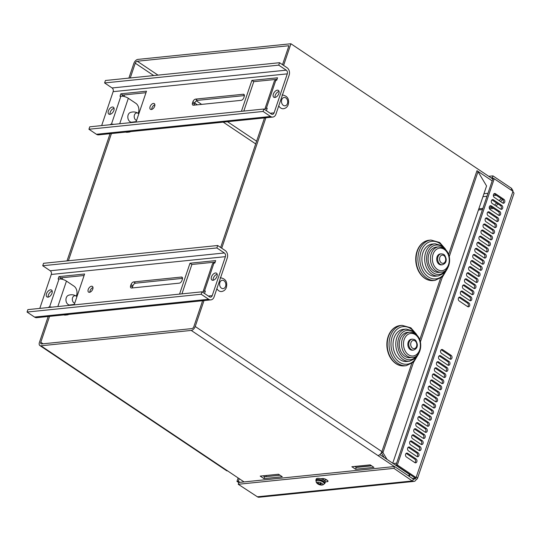 <?xml version="1.0" encoding="UTF-8"?>
<svg xmlns="http://www.w3.org/2000/svg" width="541" height="541" viewBox="0 0 541 541"><rect width="100%" height="100%" fill="white"/><g stroke="black" fill="none" stroke-linecap="round" stroke-linejoin="round"><path stroke-width="0.81" d="M278.534 474.234L282.28 476.743L263.954 478.616L260.201 476.107L278.534 474.234M263.109 475.81L264.569 476.79L279.995 475.214M264.569 476.79L263.954 478.616M370.186 464.868L373.932 467.377L355.606 469.25L351.853 466.741L370.186 464.868M354.761 466.443L356.221 467.424L371.647 465.848M356.221 467.424L355.606 469.25M408.698 476.012L409.273 474.308L379.856 454.596M409.699 474.349L409.557 476.587M408.469 473.767L408.293 473.402M279.819 475.093L277.323 475.485M493.487 208.386L492.08 207.446M494.562 205.053L496.652 203.037M499.133 200.643L501.23 198.621M502.63 199.568L500.54 201.583M498.058 203.977L495.962 205.999M478.819 208.86L482.856 208.447M489.22 207.798L492.012 207.514M478.433 209.982L482.477 209.57M489.517 208.853L493.419 208.454M283.599 65.407L290.923 43.76L492.81 179.051M48.19 316.499L39.419 342.419A4.125 2.353 -56.2 0 0 39.872 345.557A4.125 2.353 -56.2 0 0 40.927 345.794L191.237 330.429A4.125 2.353 -56.2 0 0 195.227 326.494L203.998 300.58M221.722 248.211L266.158 116.93M448.651 254.378L476.979 170.686L492.188 180.883M290.923 43.76L137.867 59.402A4.125 2.353 -56.2 0 0 133.877 63.338L128.88 78.107M396.648 463.15L393.158 463.509M371.471 465.727L356.039 467.302M39.872 345.557L226.544 470.663A4.125 2.353 -56.2 0 0 227.605 470.893L244.052 481.916M394.362 466.558L377.916 455.536A4.125 2.353 -56.2 0 0 381.899 451.593L411.64 363.728M49.562 316.363L40.791 342.277A2.063 1.177 -56.2 0 0 41.021 343.846A2.063 1.177 -56.2 0 0 41.549 343.961L191.859 328.603A2.063 1.177 -56.2 0 0 193.847 326.636L202.625 300.722M476.979 170.686A4.125 1.447 18.7 0 1 478.021 171.666L486.569 185.962L392.725 463.218M387.011 459.39L382.94 452.574A4.125 1.447 -161.3 0 0 381.899 451.593L195.227 326.494M384.198 457.503L381.364 452.77M282.517 64.683L288.935 45.728L137.245 61.228A2.063 1.177 -56.2 0 0 135.257 63.196L130.259 77.965M264.786 117.066L220.64 247.487M124.531 94.885L123.99 96.467M111.723 132.707L68.382 260.769M62.655 277.689L62.12 279.271M123.152 95.027L122.746 96.224M110.35 132.849L67.003 260.911M61.282 277.824L60.876 279.028M324.073 480.252L326.825 479.975M320.712 478.744L322.592 478.555A2.746 0.967 18.7 0 1 326.297 479.624L327.237 480.246A2.746 0.967 18.7 0 1 328.008 481.314A2.746 0.967 18.7 0 1 327.278 481.693L325.398 481.882M493.94 178.794L492.324 177.712L491.005 177.847M492.324 177.712L492.946 175.879L488.719 176.312M491.553 235.93A2.063 1.528 -95.8 0 1 492.452 238.168A2.063 1.528 -95.8 0 1 491.147 239.812A2.063 1.528 -95.8 0 1 490.315 239.589L481.882 233.935A2.063 1.528 -95.8 0 1 480.976 231.697A2.063 1.528 -95.8 0 1 482.288 230.06A2.063 1.528 -95.8 0 1 483.12 230.283L491.553 235.93L490.18 236.072L481.747 230.419A2.063 1.528 84.2 0 0 481.625 230.351M490.437 239.663A2.063 1.528 84.2 0 0 491.086 237.83A2.063 1.528 84.2 0 0 490.18 236.072M477.757 246.121A2.063 1.528 -95.8 0 1 476.851 243.89A2.063 1.528 -95.8 0 1 478.163 242.246A2.063 1.528 -95.8 0 1 478.995 242.469L487.427 248.116A2.063 1.528 -95.8 0 1 488.327 250.355A2.063 1.528 -95.8 0 1 487.022 251.998A2.063 1.528 -95.8 0 1 486.19 251.775L477.757 246.121M486.312 251.849A2.063 1.528 84.2 0 0 486.961 250.016A2.063 1.528 84.2 0 0 486.055 248.258L477.622 242.605A2.063 1.528 84.2 0 0 477.5 242.537M483.945 227.842A2.063 1.528 -95.8 0 1 483.039 225.604A2.063 1.528 -95.8 0 1 484.351 223.967A2.063 1.528 -95.8 0 1 485.182 224.184L493.615 229.837A2.063 1.528 -95.8 0 1 494.515 232.075A2.063 1.528 -95.8 0 1 493.209 233.719A2.063 1.528 -95.8 0 1 492.378 233.496L483.945 227.842M492.499 233.57A2.063 1.528 84.2 0 0 493.149 231.737A2.063 1.528 84.2 0 0 492.242 229.979L483.81 224.326A2.063 1.528 84.2 0 0 483.688 224.258M486.007 221.749A2.063 1.528 -95.8 0 1 485.101 219.511A2.063 1.528 -95.8 0 1 486.413 217.867A2.063 1.528 -95.8 0 1 487.245 218.091L495.678 223.744A2.063 1.528 -95.8 0 1 496.577 225.982A2.063 1.528 -95.8 0 1 495.272 227.626A2.063 1.528 -95.8 0 1 494.44 227.403L486.007 221.749M494.562 227.47A2.063 1.528 84.2 0 0 495.211 225.644A2.063 1.528 84.2 0 0 494.305 223.886L485.872 218.233A2.063 1.528 84.2 0 0 485.75 218.165M488.07 215.656A2.063 1.528 -95.8 0 1 487.164 213.418A2.063 1.528 -95.8 0 1 488.476 211.774A2.063 1.528 -95.8 0 1 489.307 211.998L497.74 217.651A2.063 1.528 -95.8 0 1 498.64 219.889A2.063 1.528 -95.8 0 1 497.328 221.533A2.063 1.528 -95.8 0 1 496.503 221.31L488.07 215.656M496.624 221.377A2.063 1.528 84.2 0 0 497.274 219.551A2.063 1.528 84.2 0 0 496.368 217.793L487.935 212.14A2.063 1.528 84.2 0 0 487.813 212.072M479.177 272.495A2.063 1.528 -95.8 0 1 480.083 274.727A2.063 1.528 -95.8 0 1 478.771 276.37A2.063 1.528 -95.8 0 1 477.94 276.147L469.507 270.5A2.063 1.528 -95.8 0 1 468.601 268.262A2.063 1.528 -95.8 0 1 469.913 266.618A2.063 1.528 -95.8 0 1 470.744 266.841L479.177 272.495L477.804 272.63L469.372 266.983A2.063 1.528 84.2 0 0 469.25 266.909M478.061 276.221A2.063 1.528 84.2 0 0 478.711 274.388A2.063 1.528 84.2 0 0 477.804 272.63M481.24 266.402A2.063 1.528 -95.8 0 1 482.139 268.634A2.063 1.528 -95.8 0 1 480.834 270.277A2.063 1.528 -95.8 0 1 480.002 270.054L471.569 264.4A2.063 1.528 -95.8 0 1 470.663 262.169A2.063 1.528 -95.8 0 1 471.975 260.525A2.063 1.528 -95.8 0 1 472.807 260.748L481.24 266.402L479.867 266.537L471.434 260.89A2.063 1.528 84.2 0 0 471.312 260.816M480.124 270.128A2.063 1.528 84.2 0 0 480.773 268.295A2.063 1.528 84.2 0 0 479.867 266.537M483.302 260.309A2.063 1.528 -95.8 0 1 484.202 262.541A2.063 1.528 -95.8 0 1 482.897 264.184A2.063 1.528 -95.8 0 1 482.065 263.961L473.632 258.307A2.063 1.528 -95.8 0 1 472.726 256.076A2.063 1.528 -95.8 0 1 474.038 254.432A2.063 1.528 -95.8 0 1 474.87 254.655L483.302 260.309L481.93 260.444L473.497 254.797A2.063 1.528 84.2 0 0 473.375 254.723M482.187 264.035A2.063 1.528 84.2 0 0 482.836 262.202A2.063 1.528 84.2 0 0 481.93 260.444M475.695 252.214A2.063 1.528 -95.8 0 1 474.788 249.983A2.063 1.528 -95.8 0 1 476.1 248.339A2.063 1.528 -95.8 0 1 476.932 248.562L485.365 254.216A2.063 1.528 -95.8 0 1 486.264 256.448A2.063 1.528 -95.8 0 1 484.959 258.091A2.063 1.528 -95.8 0 1 484.127 257.868L475.695 252.214M484.249 257.942A2.063 1.528 84.2 0 0 484.898 256.109A2.063 1.528 84.2 0 0 483.992 254.351L475.559 248.698A2.063 1.528 84.2 0 0 475.438 248.63M479.82 240.028A2.063 1.528 -95.8 0 1 478.913 237.79A2.063 1.528 -95.8 0 1 480.225 236.153A2.063 1.528 -95.8 0 1 481.057 236.376L489.49 242.023A2.063 1.528 -95.8 0 1 490.389 244.262A2.063 1.528 -95.8 0 1 489.084 245.905A2.063 1.528 -95.8 0 1 488.252 245.682L479.82 240.028M488.374 245.756A2.063 1.528 84.2 0 0 489.023 243.923A2.063 1.528 84.2 0 0 488.117 242.165L479.684 236.512A2.063 1.528 84.2 0 0 479.563 236.444M492.195 203.47A2.063 1.528 -95.8 0 1 491.289 201.232A2.063 1.528 -95.8 0 1 492.601 199.588A2.063 1.528 -95.8 0 1 493.433 199.812L501.865 205.465A2.063 1.528 -95.8 0 1 502.765 207.703A2.063 1.528 -95.8 0 1 501.453 209.347A2.063 1.528 -95.8 0 1 500.628 209.124L492.195 203.47M500.743 209.191A2.063 1.528 84.2 0 0 501.399 207.365A2.063 1.528 84.2 0 0 500.493 205.607L492.053 199.954A2.063 1.528 84.2 0 0 491.938 199.879M494.258 197.377A2.063 1.528 -95.8 0 1 493.351 195.139A2.063 1.528 -95.8 0 1 494.663 193.495A2.063 1.528 -95.8 0 1 495.495 193.719L503.928 199.372A2.063 1.528 -95.8 0 1 504.827 201.61A2.063 1.528 -95.8 0 1 503.515 203.254A2.063 1.528 -95.8 0 1 502.69 203.031L494.258 197.377M502.805 203.098A2.063 1.528 84.2 0 0 503.461 201.272A2.063 1.528 84.2 0 0 502.555 199.514L494.116 193.861A2.063 1.528 84.2 0 0 494.001 193.786M490.132 209.563A2.063 1.528 -95.8 0 1 489.226 207.325A2.063 1.528 -95.8 0 1 490.538 205.681A2.063 1.528 -95.8 0 1 491.37 205.905L499.803 211.558A2.063 1.528 -95.8 0 1 500.702 213.796A2.063 1.528 -95.8 0 1 499.39 215.44A2.063 1.528 -95.8 0 1 498.565 215.217L490.132 209.563M498.68 215.284A2.063 1.528 84.2 0 0 499.336 213.458A2.063 1.528 84.2 0 0 498.43 211.7L489.99 206.047A2.063 1.528 84.2 0 0 489.875 205.972M459.194 300.965A2.063 1.528 -95.8 0 1 458.288 298.727A2.063 1.528 -95.8 0 1 459.6 297.083A2.063 1.528 -95.8 0 1 460.432 297.307L468.864 302.96A2.063 1.528 -95.8 0 1 469.771 305.198A2.063 1.528 -95.8 0 1 468.459 306.842A2.063 1.528 -95.8 0 1 467.627 306.619L459.194 300.965M467.749 306.686A2.063 1.528 84.2 0 0 468.398 304.86A2.063 1.528 84.2 0 0 467.492 303.102L459.059 297.449A2.063 1.528 84.2 0 0 458.937 297.374M461.257 294.872A2.063 1.528 -95.8 0 1 460.35 292.634A2.063 1.528 -95.8 0 1 461.662 290.99A2.063 1.528 -95.8 0 1 462.494 291.214L470.927 296.867A2.063 1.528 -95.8 0 1 471.833 299.105A2.063 1.528 -95.8 0 1 470.521 300.742A2.063 1.528 -95.8 0 1 469.689 300.525L461.257 294.872M469.811 300.593A2.063 1.528 84.2 0 0 470.46 298.767A2.063 1.528 84.2 0 0 469.554 297.009L461.121 291.356A2.063 1.528 84.2 0 0 461 291.281M463.319 288.779A2.063 1.528 -95.8 0 1 462.413 286.541A2.063 1.528 -95.8 0 1 463.725 284.897A2.063 1.528 -95.8 0 1 464.557 285.121L472.99 290.774A2.063 1.528 -95.8 0 1 473.896 293.012A2.063 1.528 -95.8 0 1 472.584 294.649A2.063 1.528 -95.8 0 1 471.752 294.432L463.319 288.779M471.874 294.5A2.063 1.528 84.2 0 0 472.523 292.674A2.063 1.528 84.2 0 0 471.617 290.916L463.184 285.263A2.063 1.528 84.2 0 0 463.062 285.188M465.382 282.686A2.063 1.528 -95.8 0 1 464.476 280.448A2.063 1.528 -95.8 0 1 465.787 278.804A2.063 1.528 -95.8 0 1 466.619 279.028L475.052 284.681A2.063 1.528 -95.8 0 1 475.958 286.919A2.063 1.528 -95.8 0 1 474.646 288.556A2.063 1.528 -95.8 0 1 473.815 288.333L465.382 282.686M473.936 288.407A2.063 1.528 84.2 0 0 474.585 286.574A2.063 1.528 84.2 0 0 473.679 284.823L465.246 279.17A2.063 1.528 84.2 0 0 465.125 279.095M451.126 355.363A2.063 1.528 -95.8 0 1 452.033 357.601A2.063 1.528 -95.8 0 1 450.721 359.244A2.063 1.528 -95.8 0 1 449.889 359.021L441.456 353.368A2.063 1.528 -95.8 0 1 440.557 351.129A2.063 1.528 -95.8 0 1 441.862 349.486A2.063 1.528 -95.8 0 1 442.694 349.709L451.126 355.363L449.754 355.505L441.321 349.851A2.063 1.528 84.2 0 0 441.199 349.777M450.011 359.089A2.063 1.528 84.2 0 0 450.66 357.263A2.063 1.528 84.2 0 0 449.754 355.505M449.064 361.456A2.063 1.528 -95.8 0 1 449.97 363.694A2.063 1.528 -95.8 0 1 448.658 365.337A2.063 1.528 -95.8 0 1 447.826 365.114L439.393 359.461A2.063 1.528 -95.8 0 1 438.494 357.222A2.063 1.528 -95.8 0 1 439.799 355.579A2.063 1.528 -95.8 0 1 440.631 355.802L449.064 361.456L447.691 361.598L439.258 355.944A2.063 1.528 84.2 0 0 439.136 355.877M447.948 365.182A2.063 1.528 84.2 0 0 448.597 363.356A2.063 1.528 84.2 0 0 447.691 361.598M447.001 367.549A2.063 1.528 -95.8 0 1 447.907 369.787A2.063 1.528 -95.8 0 1 446.596 371.43A2.063 1.528 -95.8 0 1 445.764 371.207L437.331 365.554A2.063 1.528 -95.8 0 1 436.431 363.315A2.063 1.528 -95.8 0 1 437.743 361.672A2.063 1.528 -95.8 0 1 438.568 361.895L447.001 367.549L445.628 367.691L437.196 362.037A2.063 1.528 84.2 0 0 437.074 361.97M445.885 371.275A2.063 1.528 84.2 0 0 446.535 369.449A2.063 1.528 84.2 0 0 445.628 367.691M418.125 452.858A2.063 1.528 -95.8 0 1 419.032 455.096A2.063 1.528 -95.8 0 1 417.72 456.739A2.063 1.528 -95.8 0 1 416.888 456.516L408.455 450.863A2.063 1.528 -95.8 0 1 407.556 448.624A2.063 1.528 -95.8 0 1 408.868 446.981A2.063 1.528 -95.8 0 1 409.693 447.204L418.125 452.858L416.753 453L408.32 447.346A2.063 1.528 84.2 0 0 408.198 447.272M417.01 456.584A2.063 1.528 84.2 0 0 417.666 454.758A2.063 1.528 84.2 0 0 416.753 453M414.947 462.677A2.063 1.528 84.2 0 0 415.603 460.851A2.063 1.528 84.2 0 0 414.69 459.093L406.257 453.439A2.063 1.528 84.2 0 0 406.135 453.372M407.63 453.297L416.063 458.951A2.063 1.528 -95.8 0 1 416.969 461.189A2.063 1.528 -95.8 0 1 415.657 462.832A2.063 1.528 -95.8 0 1 414.825 462.609L406.392 456.956A2.063 1.528 -95.8 0 1 405.493 454.717A2.063 1.528 -95.8 0 1 406.805 453.074A2.063 1.528 -95.8 0 1 407.63 453.297L406.257 453.439M442.876 379.735A2.063 1.528 -95.8 0 1 443.782 381.973A2.063 1.528 -95.8 0 1 442.47 383.616A2.063 1.528 -95.8 0 1 441.639 383.393L433.206 377.74A2.063 1.528 -95.8 0 1 432.306 375.501A2.063 1.528 -95.8 0 1 433.618 373.865A2.063 1.528 -95.8 0 1 434.443 374.088L442.876 379.735L441.503 379.877L433.07 374.223A2.063 1.528 84.2 0 0 432.949 374.156M441.76 383.468A2.063 1.528 84.2 0 0 442.416 381.635A2.063 1.528 84.2 0 0 441.503 379.877M440.814 385.828A2.063 1.528 -95.8 0 1 441.72 388.066A2.063 1.528 -95.8 0 1 440.408 389.709A2.063 1.528 -95.8 0 1 439.576 389.486L431.143 383.833A2.063 1.528 -95.8 0 1 430.244 381.594A2.063 1.528 -95.8 0 1 431.556 379.958A2.063 1.528 -95.8 0 1 432.381 380.181L440.814 385.828L439.441 385.97L431.008 380.316A2.063 1.528 84.2 0 0 430.886 380.249M439.698 389.561A2.063 1.528 84.2 0 0 440.354 387.728A2.063 1.528 84.2 0 0 439.441 385.97M438.751 391.921A2.063 1.528 -95.8 0 1 439.657 394.159A2.063 1.528 -95.8 0 1 438.345 395.802A2.063 1.528 -95.8 0 1 437.513 395.579L429.081 389.926A2.063 1.528 -95.8 0 1 428.181 387.694A2.063 1.528 -95.8 0 1 429.493 386.051A2.063 1.528 -95.8 0 1 430.318 386.274L438.751 391.921L437.378 392.063L428.945 386.409A2.063 1.528 84.2 0 0 428.824 386.342M437.635 395.654A2.063 1.528 84.2 0 0 438.291 393.821A2.063 1.528 84.2 0 0 437.378 392.063M436.688 398.02A2.063 1.528 -95.8 0 1 437.595 400.252A2.063 1.528 -95.8 0 1 436.283 401.895A2.063 1.528 -95.8 0 1 435.451 401.672L427.018 396.019A2.063 1.528 -95.8 0 1 426.119 393.787A2.063 1.528 -95.8 0 1 427.431 392.144A2.063 1.528 -95.8 0 1 428.256 392.367L436.688 398.02L435.316 398.156L426.883 392.502A2.063 1.528 84.2 0 0 426.761 392.435M435.573 401.747A2.063 1.528 84.2 0 0 436.229 399.914A2.063 1.528 84.2 0 0 435.316 398.156M434.626 404.113A2.063 1.528 -95.8 0 1 435.532 406.345A2.063 1.528 -95.8 0 1 434.22 407.988A2.063 1.528 -95.8 0 1 433.388 407.765L424.955 402.112A2.063 1.528 -95.8 0 1 424.056 399.88A2.063 1.528 -95.8 0 1 425.368 398.237A2.063 1.528 -95.8 0 1 426.193 398.46L434.626 404.113L433.253 404.249L424.82 398.602A2.063 1.528 84.2 0 0 424.699 398.528M433.51 407.84A2.063 1.528 84.2 0 0 434.166 406.007A2.063 1.528 84.2 0 0 433.253 404.249M432.563 410.206A2.063 1.528 -95.8 0 1 433.469 412.438A2.063 1.528 -95.8 0 1 432.158 414.081A2.063 1.528 -95.8 0 1 431.326 413.858L422.893 408.205A2.063 1.528 -95.8 0 1 421.994 405.973A2.063 1.528 -95.8 0 1 423.305 404.33A2.063 1.528 -95.8 0 1 424.13 404.553L432.563 410.206L431.191 410.342L422.758 404.695A2.063 1.528 84.2 0 0 422.636 404.621M431.447 413.933A2.063 1.528 84.2 0 0 432.103 412.1A2.063 1.528 84.2 0 0 431.191 410.342M430.501 416.3A2.063 1.528 -95.8 0 1 431.407 418.531A2.063 1.528 -95.8 0 1 430.095 420.174A2.063 1.528 -95.8 0 1 429.263 419.951L420.83 414.305A2.063 1.528 -95.8 0 1 419.931 412.066A2.063 1.528 -95.8 0 1 421.243 410.423A2.063 1.528 -95.8 0 1 422.068 410.646L430.501 416.3L429.128 416.442L420.695 410.788A2.063 1.528 84.2 0 0 420.573 410.714M429.385 420.026A2.063 1.528 84.2 0 0 430.041 418.193A2.063 1.528 84.2 0 0 429.128 416.442M428.438 422.393A2.063 1.528 -95.8 0 1 429.344 424.631A2.063 1.528 -95.8 0 1 428.032 426.267A2.063 1.528 -95.8 0 1 427.201 426.044L418.768 420.398A2.063 1.528 -95.8 0 1 417.868 418.159A2.063 1.528 -95.8 0 1 419.18 416.516A2.063 1.528 -95.8 0 1 420.005 416.739L428.438 422.393L427.065 422.535L418.633 416.881A2.063 1.528 84.2 0 0 418.511 416.807M427.322 426.119A2.063 1.528 84.2 0 0 427.978 424.286A2.063 1.528 84.2 0 0 427.065 422.535M426.376 428.486A2.063 1.528 -95.8 0 1 427.282 430.724A2.063 1.528 -95.8 0 1 425.97 432.36A2.063 1.528 -95.8 0 1 425.138 432.137L416.705 426.491A2.063 1.528 -95.8 0 1 415.806 424.252A2.063 1.528 -95.8 0 1 417.118 422.609A2.063 1.528 -95.8 0 1 417.943 422.832L426.376 428.486L425.003 428.628L416.57 422.974A2.063 1.528 84.2 0 0 416.448 422.9M425.26 432.212A2.063 1.528 84.2 0 0 425.916 430.386A2.063 1.528 84.2 0 0 425.003 428.628M424.313 434.579A2.063 1.528 -95.8 0 1 425.219 436.817A2.063 1.528 -95.8 0 1 423.907 438.453A2.063 1.528 -95.8 0 1 423.076 438.237L414.643 432.584A2.063 1.528 -95.8 0 1 413.743 430.345A2.063 1.528 -95.8 0 1 415.055 428.702A2.063 1.528 -95.8 0 1 415.88 428.925L424.313 434.579L422.94 434.721L414.507 429.067A2.063 1.528 84.2 0 0 414.386 428.993M423.197 438.305A2.063 1.528 84.2 0 0 423.853 436.479A2.063 1.528 84.2 0 0 422.94 434.721M422.25 440.672A2.063 1.528 -95.8 0 1 423.157 442.91A2.063 1.528 -95.8 0 1 421.845 444.553A2.063 1.528 -95.8 0 1 421.013 444.33L412.58 438.677A2.063 1.528 -95.8 0 1 411.681 436.438A2.063 1.528 -95.8 0 1 412.993 434.795A2.063 1.528 -95.8 0 1 413.818 435.018L422.25 440.672L420.878 440.814L412.445 435.16A2.063 1.528 84.2 0 0 412.323 435.086M421.135 444.398A2.063 1.528 84.2 0 0 421.791 442.572A2.063 1.528 84.2 0 0 420.878 440.814M420.188 446.765A2.063 1.528 -95.8 0 1 421.094 449.003A2.063 1.528 -95.8 0 1 419.782 450.646A2.063 1.528 -95.8 0 1 418.95 450.423L410.518 444.77A2.063 1.528 -95.8 0 1 409.618 442.531A2.063 1.528 -95.8 0 1 410.93 440.888A2.063 1.528 -95.8 0 1 411.755 441.111L420.188 446.765L418.815 446.907L410.382 441.253A2.063 1.528 84.2 0 0 410.261 441.179M419.072 450.491A2.063 1.528 84.2 0 0 419.728 448.665A2.063 1.528 84.2 0 0 418.815 446.907M467.444 276.593A2.063 1.528 -95.8 0 1 466.538 274.355A2.063 1.528 -95.8 0 1 467.85 272.711A2.063 1.528 -95.8 0 1 468.682 272.935L477.115 278.588A2.063 1.528 -95.8 0 1 478.021 280.826A2.063 1.528 -95.8 0 1 476.709 282.463A2.063 1.528 -95.8 0 1 475.877 282.24L467.444 276.593M475.999 282.314A2.063 1.528 84.2 0 0 476.648 280.481A2.063 1.528 84.2 0 0 475.742 278.73L467.309 273.077A2.063 1.528 84.2 0 0 467.187 273.002M444.939 373.642A2.063 1.528 -95.8 0 1 445.845 375.88A2.063 1.528 -95.8 0 1 444.533 377.523A2.063 1.528 -95.8 0 1 443.701 377.3L435.268 371.647A2.063 1.528 -95.8 0 1 434.369 369.408A2.063 1.528 -95.8 0 1 435.681 367.772A2.063 1.528 -95.8 0 1 436.506 367.988L444.939 373.642L443.566 373.784L435.133 368.13A2.063 1.528 84.2 0 0 435.011 368.063M443.823 377.375A2.063 1.528 84.2 0 0 444.472 375.542A2.063 1.528 84.2 0 0 443.566 373.784M412.425 478.508L414.927 478.251L416.333 479.198A4.125 1.447 -161.3 0 0 417.422 478.629A4.125 1.447 -161.3 0 0 416.272 477.027L416.09 477.568L397.344 465.003L494.231 178.76L512.976 191.325L512.794 191.859A4.125 1.447 18.7 0 1 513.95 193.462L417.422 478.629M416.09 477.568L414.71 477.703L395.971 465.145L492.858 178.902L494.231 178.76M413.236 479.306A2.063 1.528 -95.8 0 0 413.73 479.36A2.063 1.528 -95.8 0 0 414.927 478.251A2.063 0.724 -161.3 0 0 415.474 477.974A2.063 0.724 -161.3 0 0 415.4 477.635M395.971 465.145L397.344 465.003M513.111 192.082A4.125 3.057 84.2 0 0 511.59 188.721M511.13 190.087L511.685 188.444L492.946 175.879M413.939 481.409L259.044 497.24A4.125 3.057 -95.8 0 1 257.388 496.794L238.243 484.276L393.943 468.364L412.283 480.969A4.125 3.057 84.2 0 0 413.939 481.409A4.125 3.057 84.2 0 0 416.333 479.198M238.243 484.276L238.865 482.45L394.558 466.538L393.943 468.364M412.682 480.929L413.304 479.096L394.558 466.538M239.203 478.67L238.331 481.253L236.951 481.395L238.804 482.633M239.947 482.335L238.331 481.253M238.121 477.946L236.951 481.395M92.788 289.043A3.435 1.961 123.8 0 1 88.582 292.126A3.435 1.961 123.8 0 1 88.866 288.184A3.435 1.961 123.8 0 1 92.41 286.419A3.435 1.961 123.8 0 1 92.788 289.043M92.998 287.569A3.435 1.961 -56.2 0 0 89.867 292.241M182.533 278.378L135.561 283.18A2.746 1.569 -56.2 0 0 132.903 285.804L132.491 287.021A2.746 1.569 -56.2 0 0 132.315 287.94M131.03 284.546A2.746 1.569 123.8 0 1 133.688 281.922L181.35 277.053A2.746 1.569 123.8 0 1 182.053 277.202A2.746 1.569 123.8 0 1 182.358 279.298L181.945 280.515A2.746 1.569 123.8 0 1 179.287 283.146L131.625 288.015A2.746 1.569 123.8 0 1 130.922 287.859A2.746 1.569 123.8 0 1 130.618 285.763L131.03 284.546L132.903 285.804M51.963 307.153A5.498 1.934 -161.3 0 0 49.549 306.99L59.037 278.96A5.498 1.934 18.7 0 1 66.455 281.097L73.948 286.121A6.871 5.099 -95.8 0 1 76.572 295.359L76.308 296.143A3.814 2.833 84.2 0 0 72.44 298.226A3.814 2.833 84.2 0 0 74.712 303.244M63.791 314.909A6.871 5.099 84.2 0 0 65.393 315.078L67.226 314.896A6.871 5.099 -95.8 0 1 65.623 314.72M68.754 314.402A6.871 5.099 -95.8 0 1 67.226 314.896M49.163 307.437L48.636 307.085L49.549 306.99M48.494 307.511L48.636 307.085M42.725 265.739L216.867 247.947L224.359 252.972A2.746 2.042 -95.8 0 1 225.408 256.664L212.207 295.663A2.746 2.042 84.2 0 1 210.618 297.137A2.746 2.042 84.2 0 1 209.509 296.84L202.016 291.815L201.191 294.257L208.684 299.281A5.498 4.078 84.2 0 0 210.895 299.876A5.498 4.078 84.2 0 0 214.087 296.914L227.281 257.922A5.498 4.078 84.2 0 0 225.184 250.53L217.692 245.506L43.551 263.305L42.725 265.739L50.225 270.764A2.746 2.042 -95.8 0 1 51.273 274.463L39.784 308.397M179.551 294.115L190.006 263.224L215.67 260.6L214.845 263.034L213.932 263.129L204.444 291.159L205.357 291.065L204.532 293.506M216.975 276.35A4.125 2.353 123.8 0 1 211.93 280.055A4.125 2.353 123.8 0 1 212.275 275.322A4.125 2.353 123.8 0 1 216.522 273.205A4.125 2.353 123.8 0 1 216.975 276.35M52.004 293.208A4.125 2.353 123.8 0 1 46.959 296.914A4.125 2.353 123.8 0 1 47.297 292.181A4.125 2.353 123.8 0 1 51.551 290.064A4.125 2.353 123.8 0 1 52.004 293.208M59.037 278.96L58.124 279.055L58.949 276.62L84.612 273.996L74.151 304.887M84.105 275.491L60.822 277.871L60.45 278.973M60.822 277.871L58.949 276.62M215.162 262.101L191.886 264.481L181.938 293.871M52.207 291.112A4.125 2.353 -56.2 0 0 49.17 293.438A4.125 2.353 -56.2 0 0 48.176 297.124M217.178 274.253A4.125 2.353 -56.2 0 0 214.148 276.579A4.125 2.353 -56.2 0 0 213.147 280.265M204.444 291.159A5.498 1.934 -161.3 0 0 202.983 291.91A5.498 1.934 -161.3 0 0 203.017 292.492M202.983 291.91L212.471 263.88A5.498 1.934 18.7 0 1 213.932 263.129M191.886 264.481L190.006 263.224M216.867 247.947L217.692 245.506M210.895 299.876L36.754 317.668A5.498 4.078 -95.8 0 1 34.55 317.073L27.05 312.049L201.191 294.257M27.05 312.049L27.875 309.614L202.016 291.815M154.665 106.239A3.435 1.961 123.8 0 1 150.459 109.329A3.435 1.961 123.8 0 1 150.743 105.38A3.435 1.961 123.8 0 1 154.286 103.622A3.435 1.961 123.8 0 1 154.665 106.239M154.875 104.765A3.435 1.961 -56.2 0 0 151.744 109.438M244.41 95.574L197.438 100.376A2.746 1.569 -56.2 0 0 194.78 103L194.368 104.217A2.746 1.569 -56.2 0 0 194.192 105.143M192.907 101.742A2.746 1.569 123.8 0 1 195.565 99.118L243.22 94.249A2.746 1.569 123.8 0 1 243.93 94.404A2.746 1.569 123.8 0 1 244.228 96.494L243.815 97.718A2.746 1.569 123.8 0 1 241.158 100.342L193.502 105.211A2.746 1.569 123.8 0 1 192.799 105.055A2.746 1.569 123.8 0 1 192.495 102.959L192.907 101.742L194.78 103M113.833 124.349A5.498 1.934 -161.3 0 0 111.426 124.187L120.914 96.156A5.498 1.934 18.7 0 1 128.325 98.293L135.825 103.317A6.871 5.099 -95.8 0 1 138.449 112.555L138.185 113.34A3.814 2.833 84.2 0 0 134.31 115.422A3.814 2.833 84.2 0 0 136.582 120.44M125.668 132.105A6.871 5.099 84.2 0 0 127.263 132.281L129.096 132.092A6.871 5.099 -95.8 0 1 127.5 131.916M130.631 131.598A6.871 5.099 -95.8 0 1 129.096 132.092M111.04 124.64L110.513 124.281L111.426 124.187M110.364 124.707L110.513 124.281M104.602 82.942L278.737 65.143L286.236 70.168A2.746 2.042 -95.8 0 1 287.285 73.86L274.084 112.859A2.746 2.042 84.2 0 1 272.488 114.34A2.746 2.042 84.2 0 1 271.386 114.043L263.886 109.018L263.061 111.453L270.561 116.477A5.498 4.078 84.2 0 0 272.772 117.072A5.498 4.078 84.2 0 0 275.957 114.117L289.158 75.118A5.498 4.078 84.2 0 0 287.061 67.733L279.562 62.709L105.427 80.501L104.602 82.942L112.095 87.967A2.746 2.042 -95.8 0 1 113.143 91.659L101.661 125.593M241.428 111.311L251.883 80.42L277.547 77.796L276.721 80.237L275.809 80.332L266.321 108.356L267.234 108.268L266.402 110.702M278.852 93.546A4.125 2.353 123.8 0 1 273.807 97.252A4.125 2.353 123.8 0 1 274.145 92.518A4.125 2.353 123.8 0 1 278.399 90.401A4.125 2.353 123.8 0 1 278.852 93.546M113.881 110.405A4.125 2.353 123.8 0 1 108.836 114.11A4.125 2.353 123.8 0 1 109.174 109.377A4.125 2.353 123.8 0 1 113.427 107.26A4.125 2.353 123.8 0 1 113.881 110.405M120.914 96.156L120.001 96.251L120.826 93.816L146.483 91.192L136.028 122.083M145.975 92.694L122.699 95.067L122.32 96.176M122.699 95.067L120.826 93.816M277.039 79.297L253.756 81.677L243.808 111.067M114.083 108.308A4.125 2.353 -56.2 0 0 111.047 110.635A4.125 2.353 -56.2 0 0 110.053 114.32M279.055 91.449A4.125 2.353 -56.2 0 0 276.018 93.776A4.125 2.353 -56.2 0 0 275.024 97.461M266.321 108.356A5.498 1.934 -161.3 0 0 264.86 109.106A5.498 1.934 -161.3 0 0 264.894 109.688M264.86 109.106L274.348 81.076A5.498 1.934 18.7 0 1 275.809 80.332M253.756 81.677L251.883 80.42M278.737 65.143L279.562 62.709M272.772 117.072L98.631 134.865A5.498 4.078 -95.8 0 1 96.42 134.276L88.927 129.252L263.061 111.453M88.927 129.252L89.752 126.81L263.886 109.018M442.281 264.786L441.361 264.88A5.498 4.078 -95.8 0 1 439.157 264.285A5.498 4.078 -95.8 0 1 436.749 258.321A5.498 4.078 -95.8 0 1 440.246 253.939L441.165 253.844A5.498 4.078 84.2 0 0 437.662 258.226A5.498 4.078 84.2 0 0 440.07 264.191A5.498 4.078 84.2 0 0 442.281 264.786C445.223 263.812 446.501 261.83 446.129 258.835C444.709 253.972 443.708 254.216 441.165 253.844M438.325 275.896L435.573 276.174A16.149 11.983 -95.8 0 1 429.081 274.429A16.149 11.983 -95.8 0 1 422.014 256.907A16.149 11.983 -95.8 0 1 432.286 244.052L435.038 243.768A16.149 11.983 84.2 0 0 424.766 256.63A16.149 11.983 84.2 0 0 431.833 274.152A16.149 11.983 84.2 0 0 438.325 275.896L444.114 273.246L447.962 267.301M441.179 272.15L438.886 272.38A12.714 9.434 -95.8 0 1 433.781 271.007A12.714 9.434 -95.8 0 1 428.215 257.218A12.714 9.434 -95.8 0 1 436.303 247.095L438.595 246.858A12.714 9.434 84.2 0 0 430.508 256.982A12.714 9.434 84.2 0 0 436.073 270.777A12.714 9.434 84.2 0 0 441.179 272.15C451.613 272.556 454.075 247.873 438.595 246.858M413.405 350.095L412.485 350.183A5.498 4.078 -95.8 0 1 410.281 349.594A5.498 4.078 -95.8 0 1 407.873 343.63A5.498 4.078 -95.8 0 1 411.37 339.248L412.289 339.153A5.498 4.078 84.2 0 0 408.793 343.535A5.498 4.078 84.2 0 0 411.194 349.5A5.498 4.078 84.2 0 0 413.405 350.095C416.347 349.121 417.625 347.139 417.253 344.144C415.833 339.281 414.832 339.525 412.289 339.153M409.449 361.199L406.697 361.483A16.149 11.983 -95.8 0 1 400.212 359.738A16.149 11.983 -95.8 0 1 393.138 342.216A16.149 11.983 -95.8 0 1 403.417 329.354L406.163 329.077A16.149 11.983 84.2 0 0 395.89 341.939A16.149 11.983 84.2 0 0 402.957 359.461A16.149 11.983 84.2 0 0 409.449 361.199L415.238 358.555L419.086 352.61M412.303 357.459L410.017 357.689A12.714 9.434 -95.8 0 1 404.905 356.316A12.714 9.434 -95.8 0 1 399.339 342.527A12.714 9.434 -95.8 0 1 407.427 332.397L409.72 332.167A12.714 9.434 84.2 0 0 401.632 342.291A12.714 9.434 84.2 0 0 407.197 356.086A12.714 9.434 84.2 0 0 412.303 357.459C422.744 357.865 425.199 333.182 409.72 332.167M138.8 113.887A3.814 2.833 84.2 0 0 138.205 113.353L138.151 113.319C135.764 111.831 133.174 111.547 130.374 112.467A4.997 3.706 84.2 0 0 127.852 117.668A4.997 3.706 84.2 0 0 131.368 122.246L136.19 121.61M76.93 296.691A3.814 2.833 84.2 0 0 76.328 296.157L76.281 296.123C73.887 294.635 71.297 294.351 68.497 295.271A4.997 3.706 84.2 0 0 65.975 300.465A4.997 3.706 84.2 0 0 69.491 305.05L74.313 304.414M220.187 277.729C225.563 278.574 227.619 281.814 226.354 287.433C225.563 289.746 223.974 291.119 221.594 291.538A6.938 5.146 -95.8 0 1 216.88 288.664M282.057 94.932C287.44 95.777 289.496 99.01 288.225 104.629C287.44 106.942 285.851 108.315 283.47 108.734A6.938 5.146 -95.8 0 1 278.75 105.86M319.305 483.938L318.987 484.54A7.155 2.522 -68.9 0 0 319.555 484.513L319.907 484.58A7.155 6.134 82.4 0 0 321.178 484.959A2.178 0.764 -161.3 0 0 321.618 484.804A7.155 6.046 -121.3 0 1 320.279 484.452L320.191 484.29A7.155 3.314 -66.1 0 0 321.056 483.796L320.955 483.735A1.948 0.683 18.7 0 0 320.766 483.62M318.169 483.025A1.948 0.683 18.7 0 0 317.912 483.147L317.682 483.14A7.155 6.478 73 0 0 318.838 484.026L318.926 484.188A7.155 2.874 124.1 0 1 318.243 484.148A2.178 0.764 -161.3 0 0 318.987 484.54M321.056 483.796A2.178 0.764 -161.3 0 0 320.313 483.411A7.155 2.083 120.9 0 1 319.562 483.958L319.21 483.891A7.155 5.694 -111.6 0 1 318.122 482.985A2.178 0.764 -161.3 0 0 317.682 483.14M316.316 480.969C315.822 481.612 316.215 482.525 317.486 483.708L317.486 483.708A3.212 1.129 18.7 0 1 317.411 482.153A3.212 1.129 18.7 0 1 321.34 483.039A3.212 1.129 18.7 0 1 321.53 485.081L321.53 485.081C323.261 484.912 324.127 484.418 324.127 483.613A4.125 1.447 -161.3 0 0 322.226 481.571A4.125 1.447 -161.3 0 0 316.316 480.969L316.532 480.32A4.125 1.447 18.7 0 1 322.443 480.922A4.125 1.447 18.7 0 1 324.343 482.964L324.127 483.613M324.052 483.789A4.808 1.691 -161.3 0 0 324.992 483.181L325.364 482.085A4.808 1.691 -161.3 0 0 321.354 478.941A4.808 1.691 -161.3 0 0 316.255 479.001L315.883 480.097A4.808 1.691 -161.3 0 0 316.262 481.152M324.992 483.181A4.808 1.691 -161.3 0 0 320.982 480.043A4.808 1.691 -161.3 0 0 315.883 480.097M483.938 193.719L487.982 193.306M496.28 195.308L493.345 195.612M486.981 196.261L482.944 196.674M419.775 339.687L440.516 278.419M377.916 455.536L191.237 330.429M40.927 345.794L227.605 470.893M40.791 342.277L43.077 343.805M478.021 171.666L449.3 256.522M442.376 276.978L420.425 341.831M413.5 362.287L382.94 452.574L381.601 452.33M137.245 61.228L157.992 75.131M196.349 100.836L201.637 104.379M227.484 121.698L256.61 141.221M255.697 143.913L223.203 122.138M197.357 104.819L194.753 103.074M153.712 75.564L135.257 63.196M327.278 481.693L327.657 480.577M481.747 230.419L483.12 230.283M477.622 242.605L478.995 242.469M486.055 248.258L487.427 248.116M483.81 224.326L485.182 224.184M492.242 229.979L493.615 229.837M485.872 218.233L487.245 218.091M494.305 223.886L495.678 223.744M487.935 212.14L489.307 211.998M496.368 217.793L497.74 217.651M469.372 266.983L470.744 266.841M471.434 260.89L472.807 260.748M473.497 254.797L474.87 254.655M475.559 248.698L476.932 248.562M483.992 254.351L485.365 254.216M479.684 236.512L481.057 236.376M488.117 242.165L489.49 242.023M492.053 199.954L493.433 199.812M500.493 205.607L501.865 205.465M494.116 193.861L495.495 193.719M502.555 199.514L503.928 199.372M489.99 206.047L491.37 205.905M498.43 211.7L499.803 211.558M459.059 297.449L460.432 297.307M467.492 303.102L468.864 302.96M461.121 291.356L462.494 291.214M469.554 297.009L470.927 296.867M463.184 285.263L464.557 285.121M471.617 290.916L472.99 290.774M465.246 279.17L466.619 279.028M473.679 284.823L475.052 284.681M441.321 349.851L442.694 349.709M439.258 355.944L440.631 355.802M437.196 362.037L438.568 361.895M408.32 447.346L409.693 447.204M414.69 459.093L416.063 458.951M433.07 374.223L434.443 374.088M431.008 380.316L432.381 380.181M428.945 386.409L430.318 386.274M426.883 392.502L428.256 392.367M424.82 398.602L426.193 398.46M422.758 404.695L424.13 404.553M420.695 410.788L422.068 410.646M418.633 416.881L420.005 416.739M416.57 422.974L417.943 422.832M414.507 429.067L415.88 428.925M412.445 435.16L413.818 435.018M410.382 441.253L411.755 441.111M467.309 273.077L468.682 272.935M475.742 278.73L477.115 278.588M435.133 368.13L436.506 367.988M416.272 477.027L512.794 191.859M414.927 478.251L415.123 477.662M257.388 496.794L412.283 480.969M266.328 475.478L265.935 476.648M135.561 283.18L133.688 281.922M182.466 277.797L181.35 277.053M132.491 287.021L130.618 285.763M66.455 281.097L57.84 306.551M208.339 296.055L212.207 295.663M225.408 256.664L51.273 274.463M50.225 270.764L224.359 252.972M34.55 317.073L208.684 299.281M197.438 100.376L195.565 99.118M244.336 94.993L243.22 94.249M194.368 104.217L192.495 102.959M128.325 98.293L119.71 123.747M270.216 113.252L274.084 112.859M287.285 73.86L113.143 91.659M112.095 87.967L286.236 70.168M96.42 134.276L270.561 116.477M441.402 262.879A4.125 3.057 -95.8 0 1 440.82 255.765A4.125 3.057 -95.8 0 1 445.689 259.024A4.125 3.057 -95.8 0 1 441.402 262.879M425.098 278.372A20.267 15.04 -95.8 0 1 416.225 256.373A20.267 15.04 -95.8 0 1 429.121 240.231C424.773 240.786 421.304 243.207 418.72 247.507C416.3 251.781 415.353 256.637 415.88 262.081C416.793 269.283 419.748 274.686 424.746 278.29C427.431 280.076 430.264 280.833 433.24 280.556A20.267 15.04 -95.8 0 1 425.098 278.372M429.121 240.231L430.954 240.042A20.267 15.04 84.2 0 0 418.058 256.184A20.267 15.04 84.2 0 0 426.93 278.182A20.267 15.04 84.2 0 0 435.072 280.366L442.599 276.769L447.393 268.694M445.513 271.758A18.894 14.019 -95.8 0 1 428.256 276.87A18.894 14.019 -95.8 0 1 421.953 249.239A18.894 14.019 -95.8 0 1 442.917 246.365M446.129 269.729A14.769 10.962 -95.8 0 1 433.165 272.84A14.769 10.962 -95.8 0 1 428.012 251.721A14.769 10.962 -95.8 0 1 443.931 248.224M437.398 269.465A11.334 8.413 -95.8 0 1 435.809 249.895A11.334 8.413 -95.8 0 1 449.199 258.869A11.334 8.413 -95.8 0 1 437.398 269.465M412.526 348.188A4.125 3.057 -95.8 0 1 411.944 341.067A4.125 3.057 -95.8 0 1 416.813 344.333A4.125 3.057 -95.8 0 1 412.526 348.188M396.222 363.674A20.267 15.04 -95.8 0 1 387.349 341.682A20.267 15.04 -95.8 0 1 400.245 325.533C395.897 326.095 392.435 328.515 389.845 332.81C387.424 337.084 386.477 341.946 387.004 347.39C387.917 354.592 390.873 359.995 395.87 363.599C398.561 365.385 401.388 366.142 404.364 365.865A20.267 15.04 -95.8 0 1 396.222 363.674M400.245 325.533L402.078 325.351A20.267 15.04 84.2 0 0 389.182 341.493A20.267 15.04 84.2 0 0 398.054 363.491A20.267 15.04 84.2 0 0 406.203 365.675L413.723 362.078L418.518 354.003M416.638 357.067A18.894 14.019 -95.8 0 1 399.386 362.179A18.894 14.019 -95.8 0 1 393.077 334.548A18.894 14.019 -95.8 0 1 414.041 331.667M417.253 355.038A14.769 10.962 -95.8 0 1 404.289 358.149A14.769 10.962 -95.8 0 1 399.136 337.029A14.769 10.962 -95.8 0 1 415.055 333.533M408.529 354.774A11.334 8.413 -95.8 0 1 406.933 335.204A11.334 8.413 -95.8 0 1 420.33 344.177A11.334 8.413 -95.8 0 1 408.529 354.774M225.583 286.365A4.193 3.111 -95.8 0 1 220.207 286.71A4.193 3.111 -95.8 0 1 222.385 280.272A4.193 3.111 -95.8 0 1 225.583 286.365M287.454 103.561A4.193 3.111 -95.8 0 1 282.077 103.906A4.193 3.111 -95.8 0 1 284.262 97.468A4.193 3.111 -95.8 0 1 287.454 103.561M319.109 484.398A1.948 0.683 18.7 0 1 318.696 484.202M319.555 484.513L319.717 483.864M319.907 484.58L320.34 483.465M320.191 484.29L320.394 483.485M433.24 280.556L435.072 280.366M445.378 248.982L439.725 242.496L430.954 240.042M446.217 250.233L442.098 245.742L435.038 243.768M404.364 365.865L406.203 365.675M416.502 334.291L410.849 327.805L402.078 325.351M417.341 335.542L413.223 331.045L406.163 329.077M323.254 479.759L323.64 478.609M320.258 483.431L320.982 483.81M317.912 483.147L318.257 483.032M317.486 483.708A7.161 7.161 0 0 0 321.53 485.081M318.967 484.161L319.116 483.823M320.15 484.323L320.353 483.471"/></g></svg>
